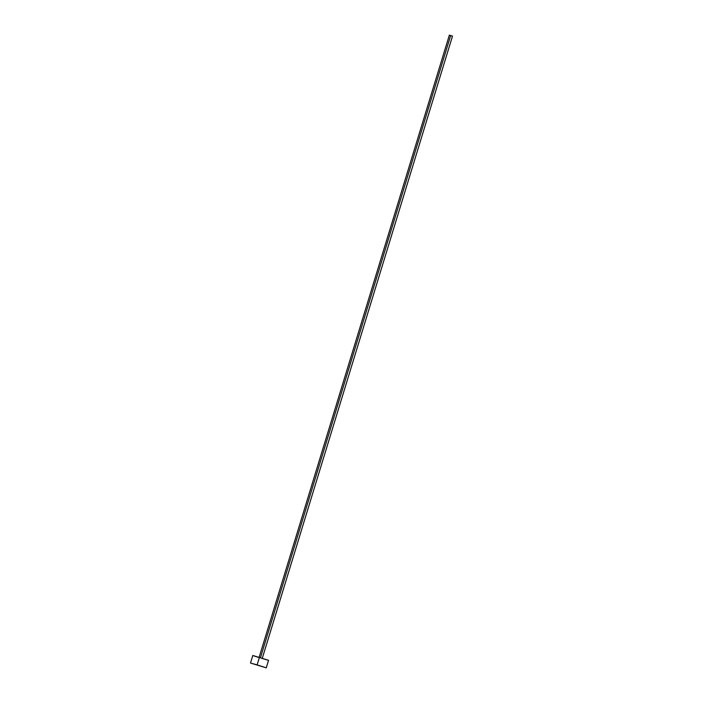 <?xml version="1.0" encoding="UTF-8"?>
<svg xmlns="http://www.w3.org/2000/svg" width="703" height="703" viewBox="0 0 703 703"><rect width="100%" height="100%" fill="white"/><g stroke="black" fill="none" stroke-linecap="round" stroke-linejoin="round"><path stroke-width="1.05" d="M262.263 658.36L452.504 36.117L450.676 35.519L260.479 657.639L450.676 35.519L449.349 35.15L452.46 36.108M257.122 664.88L266.252 667.85L250.496 663.034L257.122 664.88L259.433 657.323L257.122 664.88L266.244 667.85L257.122 664.88M268.555 660.293L252.808 655.477L268.555 660.293L266.252 667.85M258.862 657.498L253.976 655.925M268.344 660.266L264.811 659.3M263.432 658.887L261.938 658.439M451.748 35.915L451.177 35.748M250.496 663.034L252.808 655.477M259.108 657.402L449.349 35.15"/></g></svg>
